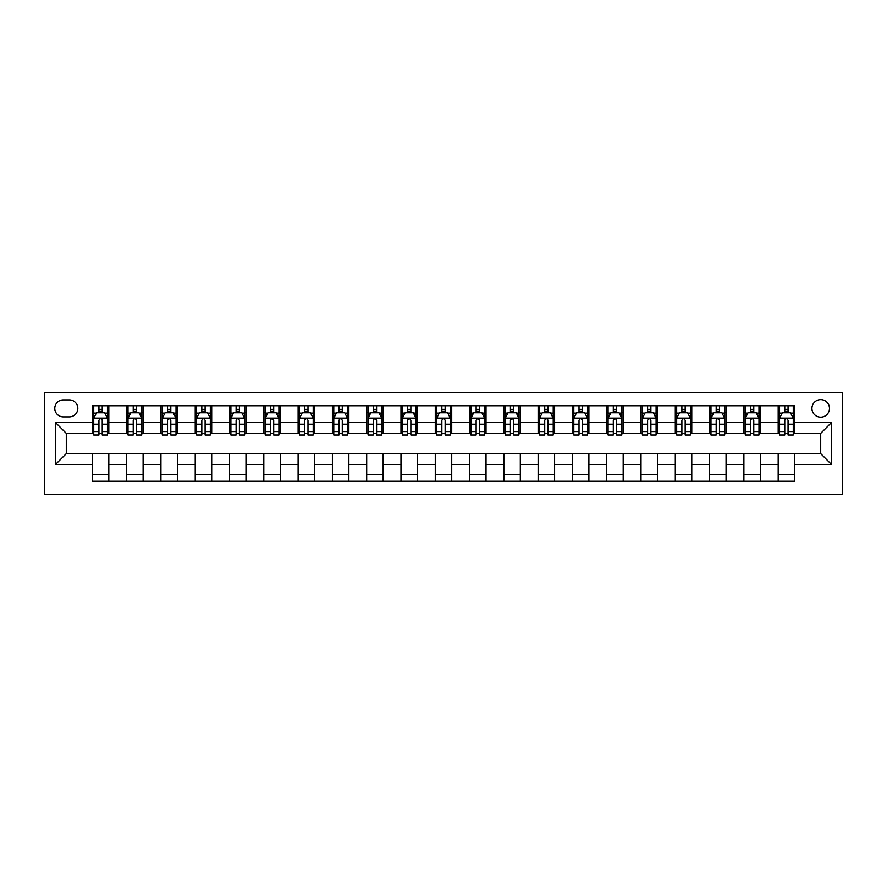 <?xml version="1.0" encoding="UTF-8"?>
<svg xmlns="http://www.w3.org/2000/svg" width="887" height="887" viewBox="0 0 887 887"><rect width="100%" height="100%" fill="white"/><g stroke="black" fill="none" stroke-linecap="round" stroke-linejoin="round"><path stroke-width="1.33" d="M820.708 399.605A8.781 8.781 0 0 0 811.927 408.386A8.781 8.781 0 0 0 820.708 417.167A8.781 8.781 0 0 0 829.478 408.386A8.781 8.781 0 0 0 820.708 399.605M44.35 494.247L842.65 494.247L842.65 392.753L44.35 392.753L44.35 494.247M63.276 416.89L69.319 416.89A8.504 8.504 0 0 0 77.823 408.386A8.504 8.504 0 0 0 69.319 399.882L63.276 399.882A8.504 8.504 0 0 0 54.772 408.386A8.504 8.504 0 0 0 63.276 416.89M92.359 464.622L55.327 464.622L55.327 422.378L92.359 422.378L92.359 433.355L66.292 433.355L66.292 453.645L92.359 453.645L92.359 481.22L794.641 481.22L794.641 453.645L820.708 453.645L820.708 433.355L794.641 433.355L794.641 422.378L831.673 422.378L831.673 464.622L794.641 464.622M794.641 422.378L794.641 405.78L92.359 405.78L92.359 422.378M778.187 405.78L778.187 433.355L779.551 433.355M784.762 433.355L788.055 433.355M793.266 433.355L794.641 433.355M778.187 433.355L758.984 433.355M743.894 405.78L743.894 433.355L745.257 433.355M750.48 433.355L753.773 433.355M743.894 433.355L724.69 433.355M709.6 405.78L709.6 433.355L710.975 433.355M716.186 433.355L719.479 433.355M709.6 433.355L690.396 433.355M675.306 405.78L675.306 433.355L676.681 433.355M681.892 433.355L685.185 433.355M675.306 433.355L656.103 433.355M641.013 405.78L641.013 433.355L642.388 433.355M647.599 433.355L650.892 433.355M641.013 433.355L621.809 433.355M606.73 405.78L606.73 433.355L608.094 433.355M613.305 433.355L616.598 433.355M606.73 433.355L587.527 433.355M572.437 405.78L572.437 433.355L573.811 433.355M579.023 433.355L582.316 433.355M572.437 433.355L553.233 433.355M538.143 405.78L538.143 433.355L539.518 433.355M544.729 433.355L548.022 433.355M538.143 433.355L518.939 433.355M503.849 405.78L503.849 433.355L505.224 433.355M510.435 433.355L513.728 433.355M503.849 433.355L484.646 433.355M469.567 405.78L469.567 433.355L470.93 433.355M476.142 433.355L479.435 433.355M469.567 433.355L450.363 433.355M435.273 405.78L435.273 433.355L436.637 433.355M441.859 433.355L445.141 433.355M435.273 433.355L416.07 433.355M400.979 405.78L400.979 433.355L402.354 433.355M407.565 433.355L410.858 433.355M400.979 433.355L381.776 433.355M366.686 405.78L366.686 433.355L368.061 433.355M373.272 433.355L376.565 433.355M366.686 433.355L347.482 433.355M332.392 405.78L332.392 433.355L333.767 433.355M338.978 433.355L342.271 433.355M332.392 433.355L313.189 433.355M298.11 405.78L298.11 433.355L299.473 433.355M304.685 433.355L307.977 433.355M298.11 433.355L278.906 433.355M263.816 405.78L263.816 433.355L265.191 433.355M270.402 433.355L273.695 433.355M263.816 433.355L244.612 433.355M229.522 405.78L229.522 433.355L230.897 433.355M236.108 433.355L239.401 433.355M229.522 433.355L210.319 433.355M195.229 405.78L195.229 433.355L196.604 433.355M201.815 433.355L205.108 433.355M195.229 433.355L176.025 433.355M160.935 405.78L160.935 433.355L162.31 433.355M167.521 433.355L170.814 433.355M160.935 433.355L141.743 433.355M126.653 405.78L126.653 433.355L128.016 433.355M133.227 433.355L136.52 433.355M126.653 433.355L107.449 433.355M92.359 433.355L93.734 433.355M98.945 433.355L102.238 433.355M92.359 453.645L108.813 453.645L108.813 481.22M794.641 453.645L108.813 453.645M108.813 405.78L108.813 433.355M92.359 412.632L93.734 412.632M98.945 412.632L102.238 412.632M107.449 412.632L108.813 412.632M92.359 474.368L108.813 474.368M126.653 453.645L126.653 481.22M143.106 405.78L143.106 433.355M126.653 412.632L128.016 412.632M133.227 412.632L136.52 412.632M141.743 412.632L143.106 412.632M143.106 453.645L143.106 481.22M126.653 474.368L143.106 474.368M160.935 453.645L160.935 481.22M177.4 453.645L177.4 481.22M160.935 474.368L177.4 474.368M177.4 405.78L177.4 433.355M160.935 412.632L162.31 412.632M167.521 412.632L170.814 412.632M176.025 412.632L177.4 412.632M195.229 453.645L195.229 481.22M211.694 453.645L211.694 481.22M195.229 474.368L211.694 474.368M211.694 405.78L211.694 433.355M195.229 412.632L196.604 412.632M201.815 412.632L205.108 412.632M210.319 412.632L211.694 412.632M229.522 453.645L229.522 481.22M245.987 453.645L245.987 481.22M229.522 474.368L245.987 474.368M245.987 405.78L245.987 433.355M229.522 412.632L230.897 412.632M236.108 412.632L239.401 412.632M244.612 412.632L245.987 412.632M263.816 453.645L263.816 481.22M280.27 453.645L280.27 481.22M263.816 474.368L280.27 474.368M280.27 405.78L280.27 433.355M263.816 412.632L265.191 412.632M270.402 412.632L273.695 412.632M278.906 412.632L280.27 412.632M298.11 453.645L298.11 481.22M314.563 453.645L314.563 481.22M298.11 474.368L314.563 474.368M314.563 405.78L314.563 433.355M298.11 412.632L299.473 412.632M304.685 412.632L307.977 412.632M313.189 412.632L314.563 412.632M332.392 453.645L332.392 481.22M348.857 453.645L348.857 481.22M332.392 474.368L348.857 474.368M348.857 405.78L348.857 433.355M332.392 412.632L333.767 412.632M338.978 412.632L342.271 412.632M347.482 412.632L348.857 412.632M366.686 453.645L366.686 481.22M383.151 453.645L383.151 481.22M366.686 474.368L383.151 474.368M383.151 405.78L383.151 433.355M366.686 412.632L368.061 412.632M373.272 412.632L376.565 412.632M381.776 412.632L383.151 412.632M400.979 453.645L400.979 481.22M417.433 453.645L417.433 481.22M400.979 474.368L417.433 474.368M417.433 405.78L417.433 433.355M400.979 412.632L402.354 412.632M407.565 412.632L410.858 412.632M416.07 412.632L417.433 412.632M435.273 453.645L435.273 481.22M451.727 453.645L451.727 481.22M435.273 474.368L451.727 474.368M451.727 405.78L451.727 433.355M435.273 412.632L436.637 412.632M441.859 412.632L445.141 412.632M450.363 412.632L451.727 412.632M469.567 453.645L469.567 481.22M486.021 453.645L486.021 481.22M469.567 474.368L486.021 474.368M486.021 405.78L486.021 433.355M469.567 412.632L470.93 412.632M476.142 412.632L479.435 412.632M484.646 412.632L486.021 412.632M503.849 453.645L503.849 481.22M520.314 453.645L520.314 481.22M503.849 474.368L520.314 474.368M520.314 405.78L520.314 433.355M503.849 412.632L505.224 412.632M510.435 412.632L513.728 412.632M518.939 412.632L520.314 412.632M538.143 453.645L538.143 481.22M554.608 453.645L554.608 481.22M538.143 474.368L554.608 474.368M554.608 405.78L554.608 433.355M538.143 412.632L539.518 412.632M544.729 412.632L548.022 412.632M553.233 412.632L554.608 412.632M572.437 453.645L572.437 481.22M588.89 453.645L588.89 481.22M572.437 474.368L588.89 474.368M588.89 405.78L588.89 433.355M572.437 412.632L573.811 412.632M579.023 412.632L582.316 412.632M587.527 412.632L588.89 412.632M606.73 453.645L606.73 481.22M623.184 453.645L623.184 481.22M606.73 474.368L623.184 474.368M623.184 405.78L623.184 433.355M606.73 412.632L608.094 412.632M613.305 412.632L616.598 412.632M621.809 412.632L623.184 412.632M641.013 453.645L641.013 481.22M657.478 453.645L657.478 481.22M641.013 474.368L657.478 474.368M657.478 405.78L657.478 433.355M641.013 412.632L642.388 412.632M647.599 412.632L650.892 412.632M656.103 412.632L657.478 412.632M675.306 453.645L675.306 481.22M691.771 453.645L691.771 481.22M675.306 474.368L691.771 474.368M691.771 405.78L691.771 433.355M675.306 412.632L676.681 412.632M681.892 412.632L685.185 412.632M690.396 412.632L691.771 412.632M709.6 453.645L709.6 481.22M726.065 453.645L726.065 481.22M709.6 474.368L726.065 474.368M726.065 405.78L726.065 433.355M709.6 412.632L710.975 412.632M716.186 412.632L719.479 412.632M724.69 412.632L726.065 412.632M743.894 453.645L743.894 481.22M760.347 453.645L760.347 481.22M743.894 474.368L760.347 474.368M760.347 405.78L760.347 433.355M743.894 412.632L745.257 412.632M750.48 412.632L753.773 412.632M758.984 412.632L760.347 412.632M778.187 453.645L778.187 481.22M778.187 474.368L794.641 474.368M778.187 412.632L779.551 412.632M784.762 412.632L788.055 412.632M793.266 412.632L794.641 412.632M66.292 433.355L55.327 422.378M66.292 453.645L55.327 464.622M831.673 422.378L820.708 433.355M831.673 464.622L820.708 453.645M102.238 409.35L98.945 409.35M107.449 431.559L102.238 431.559L102.238 434.996L107.449 434.996L107.449 418.265L104.699 412.777L96.472 412.777L93.734 418.265L93.734 434.996L98.945 434.996L98.945 431.559L93.734 431.559M93.734 418.265L93.734 405.78M107.449 418.265L107.449 405.78M98.945 412.777L98.945 405.78M102.238 405.78L102.238 412.777M102.238 431.559L102.238 420.316C101.14 418.209 100.043 418.209 98.945 420.316L98.945 431.559M136.52 409.35L133.227 409.35M141.743 431.559L136.52 431.559L136.52 434.996L141.743 434.996L141.743 418.265L138.993 412.777L130.766 412.777L128.016 418.265L128.016 434.996L133.227 434.996L133.227 431.559L128.016 431.559M128.016 418.265L128.016 405.78M141.743 418.265L141.743 405.78M133.227 412.777L133.227 405.78M136.52 405.78L136.52 412.777M136.52 431.559L136.52 420.316C135.434 418.209 134.336 418.209 133.227 420.316L133.227 431.559M170.814 409.35L167.521 409.35M176.025 431.559L170.814 431.559L170.814 434.996L176.025 434.996L176.025 418.265L173.287 412.777L165.06 412.777L162.31 418.265L162.31 434.996L167.521 434.996L167.521 431.559L162.31 431.559M162.31 418.265L162.31 405.78M176.025 418.265L176.025 405.78M167.521 412.777L167.521 405.78M170.814 405.78L170.814 412.777M170.814 431.559L170.814 420.316C169.716 418.209 168.619 418.209 167.521 420.316L167.521 431.559M205.108 409.35L201.815 409.35M210.319 431.559L205.108 431.559L205.108 434.996L210.319 434.996L210.319 418.265L207.58 412.777L199.342 412.777L196.604 418.265L196.604 434.996L201.815 434.996L201.815 431.559L196.604 431.559M196.604 418.265L196.604 405.78M210.319 418.265L210.319 405.78M201.815 412.777L201.815 405.78M205.108 405.78L205.108 412.777M205.108 431.559L205.108 420.316C204.01 418.209 202.912 418.209 201.815 420.316L201.815 431.559M239.401 409.35L236.108 409.35M244.612 431.559L239.401 431.559L239.401 434.996L244.612 434.996L244.612 418.265L241.863 412.777L233.636 412.777L230.897 418.265L230.897 434.996L236.108 434.996L236.108 431.559L230.897 431.559M230.897 418.265L230.897 405.78M244.612 418.265L244.612 405.78M236.108 412.777L236.108 405.78M239.401 405.78L239.401 412.777M239.401 431.559L239.401 420.316C238.304 418.209 237.206 418.209 236.108 420.316L236.108 431.559M273.695 409.35L270.402 409.35M278.906 431.559L273.695 431.559L273.695 434.996L278.906 434.996L278.906 418.265L276.156 412.777L267.929 412.777L265.191 418.265L265.191 434.996L270.402 434.996L270.402 431.559L265.191 431.559M265.191 418.265L265.191 405.78M278.906 418.265L278.906 405.78M270.402 412.777L270.402 405.78M273.695 405.78L273.695 412.777M273.695 431.559L273.695 420.316C272.597 418.209 271.5 418.209 270.402 420.316L270.402 431.559M307.977 409.35L304.685 409.35M313.189 431.559L307.977 431.559L307.977 434.996L313.189 434.996L313.189 418.265L310.45 412.777L302.223 412.777L299.473 418.265L299.473 434.996L304.685 434.996L304.685 431.559L299.473 431.559M299.473 418.265L299.473 405.78M313.189 418.265L313.189 405.78M304.685 412.777L304.685 405.78M307.977 405.78L307.977 412.777M307.977 431.559L307.977 420.316C306.88 418.209 305.793 418.209 304.685 420.316L304.685 431.559M342.271 409.35L338.978 409.35M347.482 431.559L342.271 431.559L342.271 434.996L347.482 434.996L347.482 418.265L344.744 412.777L336.517 412.777L333.767 418.265L333.767 434.996L338.978 434.996L338.978 431.559L333.767 431.559M333.767 418.265L333.767 405.78M347.482 418.265L347.482 405.78M338.978 412.777L338.978 405.78M342.271 405.78L342.271 412.777M342.271 431.559L342.271 420.316C341.173 418.209 340.076 418.209 338.978 420.316L338.978 431.559M376.565 409.35L373.272 409.35M381.776 431.559L376.565 431.559L376.565 434.996L381.776 434.996L381.776 418.265L379.037 412.777L370.799 412.777L368.061 418.265L368.061 434.996L373.272 434.996L373.272 431.559L368.061 431.559M368.061 418.265L368.061 405.78M381.776 418.265L381.776 405.78M373.272 412.777L373.272 405.78M376.565 405.78L376.565 412.777M376.565 431.559L376.565 420.316C375.467 418.209 374.369 418.209 373.272 420.316L373.272 431.559M410.858 409.35L407.565 409.35M416.07 431.559L410.858 431.559L410.858 434.996L416.07 434.996L416.07 418.265L413.32 412.777L405.093 412.777L402.354 418.265L402.354 434.996L407.565 434.996L407.565 431.559L402.354 431.559M402.354 418.265L402.354 405.78M416.07 418.265L416.07 405.78M407.565 412.777L407.565 405.78M410.858 405.78L410.858 412.777M410.858 431.559L410.858 420.316C409.761 418.209 408.663 418.209 407.565 420.316L407.565 431.559M445.141 409.35L441.859 409.35M450.363 431.559L445.141 431.559L445.141 434.996L450.363 434.996L450.363 418.265L447.613 412.777L439.387 412.777L436.637 418.265L436.637 434.996L441.859 434.996L441.859 431.559L436.637 431.559M436.637 418.265L436.637 405.78M450.363 418.265L450.363 405.78M441.859 412.777L441.859 405.78M445.141 405.78L445.141 412.777M445.141 431.559L445.141 420.316C444.054 418.209 442.957 418.209 441.859 420.316L441.859 431.559M479.435 409.35L476.142 409.35M484.646 431.559L479.435 431.559L479.435 434.996L484.646 434.996L484.646 418.265L481.907 412.777L473.68 412.777L470.93 418.265L470.93 434.996L476.142 434.996L476.142 431.559L470.93 431.559M470.93 418.265L470.93 405.78M484.646 418.265L484.646 405.78M476.142 412.777L476.142 405.78M479.435 405.78L479.435 412.777M479.435 431.559L479.435 420.316C478.337 418.209 477.239 418.209 476.142 420.316L476.142 431.559M513.728 409.35L510.435 409.35M518.939 431.559L513.728 431.559L513.728 434.996L518.939 434.996L518.939 418.265L516.201 412.777L507.963 412.777L505.224 418.265L505.224 434.996L510.435 434.996L510.435 431.559L505.224 431.559M505.224 418.265L505.224 405.78M518.939 418.265L518.939 405.78M510.435 412.777L510.435 405.78M513.728 405.78L513.728 412.777M513.728 431.559L513.728 420.316C512.631 418.209 511.533 418.209 510.435 420.316L510.435 431.559M548.022 409.35L544.729 409.35M553.233 431.559L548.022 431.559L548.022 434.996L553.233 434.996L553.233 418.265L550.483 412.777L542.256 412.777L539.518 418.265L539.518 434.996L544.729 434.996L544.729 431.559L539.518 431.559M539.518 418.265L539.518 405.78M553.233 418.265L553.233 405.78M544.729 412.777L544.729 405.78M548.022 405.78L548.022 412.777M548.022 431.559L548.022 420.316C546.924 418.209 545.827 418.209 544.729 420.316L544.729 431.559M582.316 409.35L579.023 409.35M587.527 431.559L582.316 431.559L582.316 434.996L587.527 434.996L587.527 418.265L584.777 412.777L576.55 412.777L573.811 418.265L573.811 434.996L579.023 434.996L579.023 431.559L573.811 431.559M573.811 418.265L573.811 405.78M587.527 418.265L587.527 405.78M579.023 412.777L579.023 405.78M582.316 405.78L582.316 412.777M582.316 431.559L582.316 420.316C581.218 418.209 580.12 418.209 579.023 420.316L579.023 431.559M616.598 409.35L613.305 409.35M621.809 431.559L616.598 431.559L616.598 434.996L621.809 434.996L621.809 418.265L619.071 412.777L610.844 412.777L608.094 418.265L608.094 434.996L613.305 434.996L613.305 431.559L608.094 431.559M608.094 418.265L608.094 405.78M621.809 418.265L621.809 405.78M613.305 412.777L613.305 405.78M616.598 405.78L616.598 412.777M616.598 431.559L616.598 420.316C615.511 418.209 614.414 418.209 613.305 420.316L613.305 431.559M650.892 409.35L647.599 409.35M656.103 431.559L650.892 431.559L650.892 434.996L656.103 434.996L656.103 418.265L653.364 412.777L645.137 412.777L642.388 418.265L642.388 434.996L647.599 434.996L647.599 431.559L642.388 431.559M642.388 418.265L642.388 405.78M656.103 418.265L656.103 405.78M647.599 412.777L647.599 405.78M650.892 405.78L650.892 412.777M650.892 431.559L650.892 420.316C649.794 418.209 648.696 418.209 647.599 420.316L647.599 431.559M685.185 409.35L681.892 409.35M690.396 431.559L685.185 431.559L685.185 434.996L690.396 434.996L690.396 418.265L687.658 412.777L679.42 412.777L676.681 418.265L676.681 434.996L681.892 434.996L681.892 431.559L676.681 431.559M676.681 418.265L676.681 405.78M690.396 418.265L690.396 405.78M681.892 412.777L681.892 405.78M685.185 405.78L685.185 412.777M685.185 431.559L685.185 420.316C684.088 418.209 682.99 418.209 681.892 420.316L681.892 431.559M719.479 409.35L716.186 409.35M724.69 431.559L719.479 431.559L719.479 434.996L724.69 434.996L724.69 418.265L721.94 412.777L713.713 412.777L710.975 418.265L710.975 434.996L716.186 434.996L716.186 431.559L710.975 431.559M710.975 418.265L710.975 405.78M724.69 418.265L724.69 405.78M716.186 412.777L716.186 405.78M719.479 405.78L719.479 412.777M719.479 431.559L719.479 420.316C718.381 418.209 717.284 418.209 716.186 420.316L716.186 431.559M753.773 409.35L750.48 409.35M758.984 431.559L753.773 431.559L753.773 434.996L758.984 434.996L758.984 418.265L756.234 412.777L748.007 412.777L745.257 418.265L745.257 434.996L750.48 434.996L750.48 431.559L745.257 431.559M745.257 418.265L745.257 405.78M758.984 418.265L758.984 405.78M750.48 412.777L750.48 405.78M753.773 405.78L753.773 412.777M753.773 431.559L753.773 420.316C752.675 418.209 751.577 418.209 750.48 420.316L750.48 431.559M788.055 409.35L784.762 409.35M793.266 431.559L788.055 431.559L788.055 434.996L793.266 434.996L793.266 418.265L790.528 412.777L782.301 412.777L779.551 418.265L779.551 434.996L784.762 434.996L784.762 431.559L779.551 431.559M779.551 418.265L779.551 405.78M793.266 418.265L793.266 405.78M784.762 412.777L784.762 405.78M788.055 405.78L788.055 412.777M788.055 431.559L788.055 420.316C786.957 418.209 785.86 418.209 784.762 420.316L784.762 431.559M126.653 464.622L108.813 464.622M126.653 422.378L108.813 422.378M160.935 422.378L143.106 422.378M160.935 464.622L143.106 464.622M195.229 422.378L177.4 422.378M195.229 464.622L177.4 464.622M229.522 422.378L211.694 422.378M229.522 464.622L211.694 464.622M263.816 422.378L245.987 422.378M263.816 464.622L245.987 464.622M298.11 422.378L280.27 422.378M298.11 464.622L280.27 464.622M332.392 422.378L314.563 422.378M332.392 464.622L314.563 464.622M366.686 422.378L348.857 422.378M366.686 464.622L348.857 464.622M400.979 422.378L383.151 422.378M400.979 464.622L383.151 464.622M435.273 422.378L417.433 422.378M435.273 464.622L417.433 464.622M469.567 422.378L451.727 422.378M469.567 464.622L451.727 464.622M503.849 422.378L486.021 422.378M503.849 464.622L486.021 464.622M538.143 422.378L520.314 422.378M538.143 464.622L520.314 464.622M572.437 422.378L554.608 422.378M572.437 464.622L554.608 464.622M606.73 422.378L588.89 422.378M606.73 464.622L588.89 464.622M641.013 422.378L623.184 422.378M641.013 464.622L623.184 464.622M675.306 422.378L657.478 422.378M675.306 464.622L657.478 464.622M709.6 422.378L691.771 422.378M709.6 464.622L691.771 464.622M743.894 422.378L726.065 422.378M743.894 464.622L726.065 464.622M778.187 422.378L760.347 422.378M778.187 464.622L760.347 464.622M107.382 418.121L93.8 418.121M93.734 413.109L96.306 413.109M104.866 413.109L107.449 413.109M98.945 424.208L93.734 424.208M107.449 424.208L102.238 424.208M102.238 411.091L98.945 411.091M141.665 418.121L128.094 418.121M128.016 413.109L130.6 413.109M139.159 413.109L141.743 413.109M133.227 424.208L128.016 424.208M141.743 424.208L136.52 424.208M136.52 411.091L133.227 411.091M175.959 418.121L162.376 418.121M162.31 413.109L164.893 413.109M173.453 413.109L176.025 413.109M167.521 424.208L162.31 424.208M176.025 424.208L170.814 424.208M170.814 411.091L167.521 411.091M210.252 418.121L196.67 418.121M196.604 413.109L199.187 413.109M207.735 413.109L210.319 413.109M201.815 424.208L196.604 424.208M210.319 424.208L205.108 424.208M205.108 411.091L201.815 411.091M244.546 418.121L230.964 418.121M230.897 413.109L233.469 413.109M242.029 413.109L244.612 413.109M236.108 424.208L230.897 424.208M244.612 424.208L239.401 424.208M239.401 411.091L236.108 411.091M278.828 418.121L265.257 418.121M265.191 413.109L267.763 413.109M276.323 413.109L278.906 413.109M270.402 424.208L265.191 424.208M278.906 424.208L273.695 424.208M273.695 411.091L270.402 411.091M313.122 418.121L299.54 418.121M299.473 413.109L302.057 413.109M310.616 413.109L313.189 413.109M304.685 424.208L299.473 424.208M313.189 424.208L307.977 424.208M307.977 411.091L304.685 411.091M347.416 418.121L333.834 418.121M333.767 413.109L336.35 413.109M344.91 413.109L347.482 413.109M338.978 424.208L333.767 424.208M347.482 424.208L342.271 424.208M342.271 411.091L338.978 411.091M381.709 418.121L368.127 418.121M368.061 413.109L370.633 413.109M379.192 413.109L381.776 413.109M373.272 424.208L368.061 424.208M381.776 424.208L376.565 424.208M376.565 411.091L373.272 411.091M416.003 418.121L402.421 418.121M402.354 413.109L404.927 413.109M413.486 413.109L416.07 413.109M407.565 424.208L402.354 424.208M416.07 424.208L410.858 424.208M410.858 411.091L407.565 411.091M450.286 418.121L436.714 418.121M436.637 413.109L439.22 413.109M447.78 413.109L450.363 413.109M441.859 424.208L436.637 424.208M450.363 424.208L445.141 424.208M445.141 411.091L441.859 411.091M484.579 418.121L470.997 418.121M470.93 413.109L473.514 413.109M482.073 413.109L484.646 413.109M476.142 424.208L470.93 424.208M484.646 424.208L479.435 424.208M479.435 411.091L476.142 411.091M518.873 418.121L505.291 418.121M505.224 413.109L507.807 413.109M516.367 413.109L518.939 413.109M510.435 424.208L505.224 424.208M518.939 424.208L513.728 424.208M513.728 411.091L510.435 411.091M553.166 418.121L539.584 418.121M539.518 413.109L542.09 413.109M550.65 413.109L553.233 413.109M544.729 424.208L539.518 424.208M553.233 424.208L548.022 424.208M548.022 411.091L544.729 411.091M587.46 418.121L573.878 418.121M573.811 413.109L576.384 413.109M584.943 413.109L587.527 413.109M579.023 424.208L573.811 424.208M587.527 424.208L582.316 424.208M582.316 411.091L579.023 411.091M621.743 418.121L608.172 418.121M608.094 413.109L610.677 413.109M619.237 413.109L621.809 413.109M613.305 424.208L608.094 424.208M621.809 424.208L616.598 424.208M616.598 411.091L613.305 411.091M656.036 418.121L642.454 418.121M642.388 413.109L644.971 413.109M653.531 413.109L656.103 413.109M647.599 424.208L642.388 424.208M656.103 424.208L650.892 424.208M650.892 411.091L647.599 411.091M690.33 418.121L676.748 418.121M676.681 413.109L679.265 413.109M687.813 413.109L690.396 413.109M681.892 424.208L676.681 424.208M690.396 424.208L685.185 424.208M685.185 411.091L681.892 411.091M724.624 418.121L711.041 418.121M710.975 413.109L713.547 413.109M722.107 413.109L724.69 413.109M716.186 424.208L710.975 424.208M724.69 424.208L719.479 424.208M719.479 411.091L716.186 411.091M758.906 418.121L745.335 418.121M745.257 413.109L747.841 413.109M756.4 413.109L758.984 413.109M750.48 424.208L745.257 424.208M758.984 424.208L753.773 424.208M753.773 411.091L750.48 411.091M793.2 418.121L779.618 418.121M779.551 413.109L782.134 413.109M790.694 413.109L793.266 413.109M784.762 424.208L779.551 424.208M793.266 424.208L788.055 424.208M788.055 411.091L784.762 411.091"/></g></svg>
